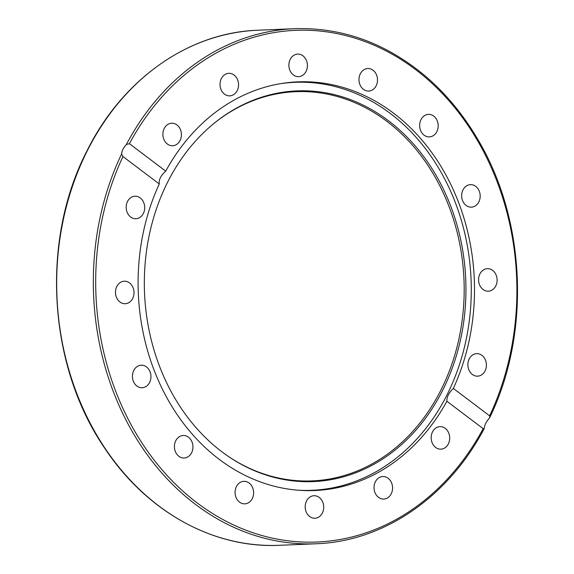 <?xml version="1.0" encoding="UTF-8"?>
<svg xmlns="http://www.w3.org/2000/svg" width="574" height="574" viewBox="0 0 574 574"><rect width="100%" height="100%" fill="white"/><g stroke="black" fill="none" stroke-linecap="round" stroke-linejoin="round"><path stroke-width="0.86" d="M307.312 67.266A11.272 9.27 -92.4 0 1 298.616 76.643A11.272 9.27 -92.4 0 1 288.887 65.766A11.272 9.27 -92.4 0 1 297.676 54.121A11.272 9.27 -92.4 0 1 307.312 67.266M238.289 82.075A11.272 9.27 -92.4 0 1 229.765 95.851A11.272 9.27 -92.4 0 1 220.029 84.981A11.272 9.27 -92.4 0 1 228.811 73.329A11.272 9.27 -92.4 0 1 238.289 82.075M179.626 127.959A11.272 9.27 -92.4 0 1 180.53 139.482A11.272 9.27 -92.4 0 1 172.623 145.746A11.272 9.27 -92.4 0 1 162.894 134.876A11.272 9.27 -92.4 0 1 171.683 123.223A11.272 9.27 -92.4 0 1 179.626 127.959M140.243 197.937A11.272 9.27 -92.4 0 1 144.433 210.407A11.272 9.27 -92.4 0 1 135.916 218.737A11.272 9.27 -92.4 0 1 126.187 207.867A11.272 9.27 -92.4 0 1 134.969 196.215A11.272 9.27 -92.4 0 1 140.243 197.937M126.144 281.346A11.272 9.27 -92.4 0 1 134 293.199A11.272 9.27 -92.4 0 1 125.225 303.718A11.272 9.27 -92.4 0 1 115.482 292.848A11.272 9.27 -92.4 0 1 124.271 281.195A11.272 9.27 -92.4 0 1 126.144 281.346M139.468 365.495A11.272 9.27 -92.4 0 1 141.211 365.215A11.272 9.27 -92.4 0 1 150.94 376.099A11.272 9.27 -92.4 0 1 142.144 387.737A11.272 9.27 -92.4 0 1 132.508 377.929A11.272 9.27 -92.4 0 1 139.468 365.495M178.191 437.567A11.272 9.27 -92.4 0 1 183.206 435.494A11.272 9.27 -92.4 0 1 192.943 446.364A11.272 9.27 -92.4 0 1 184.154 458.016A11.272 9.27 -92.4 0 1 174.948 450.36A11.272 9.27 -92.4 0 1 178.191 437.567M236.416 486.594A11.272 9.27 -92.4 0 1 243.878 481.328A11.272 9.27 -92.4 0 1 253.608 492.198A11.272 9.27 -92.4 0 1 244.818 503.85A11.272 9.27 -92.4 0 1 236.388 498.21A11.272 9.27 -92.4 0 1 236.416 486.594M305.282 505.113A11.272 9.27 -92.4 0 1 313.978 495.735A11.272 9.27 -92.4 0 1 323.707 506.612A11.272 9.27 -92.4 0 1 314.918 518.257A11.272 9.27 -92.4 0 1 305.282 505.113M374.298 490.304A11.272 9.27 -92.4 0 1 382.829 476.535A11.272 9.27 -92.4 0 1 392.566 487.405A11.272 9.27 -92.4 0 1 383.776 499.057A11.272 9.27 -92.4 0 1 374.298 490.304M432.968 444.42A11.272 9.27 -92.4 0 1 432.064 432.896A11.272 9.27 -92.4 0 1 439.964 426.633A11.272 9.27 -92.4 0 1 449.693 437.51A11.272 9.27 -92.4 0 1 440.911 449.155A11.272 9.27 -92.4 0 1 432.968 444.42M472.352 374.449A11.272 9.27 -92.4 0 1 468.162 361.972A11.272 9.27 -92.4 0 1 476.678 353.641A11.272 9.27 -92.4 0 1 486.408 364.512A11.272 9.27 -92.4 0 1 477.618 376.164A11.272 9.27 -92.4 0 1 472.352 374.449M486.451 291.04A11.272 9.27 -92.4 0 1 478.587 279.179A11.272 9.27 -92.4 0 1 487.369 268.668A11.272 9.27 -92.4 0 1 497.106 279.531A11.272 9.27 -92.4 0 1 488.323 291.19A11.272 9.27 -92.4 0 1 486.451 291.04M473.127 206.891A11.272 9.27 -92.4 0 1 471.383 207.164A11.272 9.27 -92.4 0 1 461.654 196.286A11.272 9.27 -92.4 0 1 470.45 184.641A11.272 9.27 -92.4 0 1 480.086 194.457A11.272 9.27 -92.4 0 1 473.127 206.891M434.403 134.818A11.272 9.27 -92.4 0 1 429.381 136.892A11.272 9.27 -92.4 0 1 419.651 126.015A11.272 9.27 -92.4 0 1 428.441 114.362A11.272 9.27 -92.4 0 1 437.646 122.018A11.272 9.27 -92.4 0 1 434.403 134.818M376.178 85.784A11.272 9.27 -92.4 0 1 368.716 91.058A11.272 9.27 -92.4 0 1 358.987 80.181A11.272 9.27 -92.4 0 1 367.769 68.536A11.272 9.27 -92.4 0 1 376.2 74.175A11.272 9.27 -92.4 0 1 376.178 85.784M446.881 401.255A204.509 168.139 -92.4 0 1 314.868 490.519A204.509 168.139 -92.4 0 1 163.547 391.454A204.509 168.139 -92.4 0 1 159.256 183.967L122.958 156.544L121.602 153.997C121.853 150.833 123.453 147.662 126.388 144.476L129.415 143.701L165.714 171.124A204.509 168.139 -92.4 0 1 297.727 81.86A204.509 168.139 -92.4 0 1 449.047 180.925A204.509 168.139 -92.4 0 1 453.338 388.419L489.629 415.834L489.837 417.363L489.062 418.468C486.235 421.739 484.643 424.911 484.269 427.989L484.112 428.756L483.172 428.678L446.881 401.255C446.615 397.179 448.768 392.903 453.338 388.419M165.714 171.124C160.892 175.414 158.733 179.698 159.256 183.967M280.435 83.675A204.172 167.859 -92.4 0 1 294.792 82.326A204.172 167.859 -92.4 0 1 390.291 113.451A204.172 167.859 -92.4 0 1 466.196 339.399A204.172 167.859 -92.4 0 1 311.904 490.304A204.172 167.859 -92.4 0 1 297.483 490.16M227.254 455.67A194.78 160.139 87.6 0 0 442.87 386.123A194.78 160.139 87.6 0 0 386.926 121.379A194.78 160.139 87.6 0 0 213.341 123.927M388.397 120.698A195.526 160.749 -92.4 0 1 444.427 386.711A195.526 160.749 -92.4 0 1 227.684 455.964A195.526 160.749 -92.4 0 1 213.743 123.597A195.526 160.749 -92.4 0 1 388.397 120.698M129.415 143.701A256.061 210.522 -92.4 0 1 415.332 69.397A256.061 210.522 -92.4 0 1 489.629 415.834M483.172 428.678A256.061 210.522 -92.4 0 1 197.262 502.989A256.061 210.522 -92.4 0 1 122.958 156.544M489.837 417.363C530.936 332.848 525.834 219.024 477.353 138.643C463.089 114.484 445.962 93.806 425.98 76.615C386.295 43.179 342.477 27.208 294.527 28.7A257.755 211.914 87.6 0 0 126.388 144.476M121.602 153.997A257.755 211.914 87.6 0 0 124.558 417.212A257.755 211.914 87.6 0 0 316.131 543.765L279.481 545.3A257.755 211.914 -92.4 0 1 86.71 416.315A257.755 211.914 -92.4 0 1 87.298 150.74A257.755 211.914 -92.4 0 1 257.877 30.235L294.527 28.7M316.131 543.765C383.568 541.504 448.165 497.213 484.112 428.756M279.481 545.3C213.198 548.615 146.212 511.269 104.525 447.907C47.9 365.329 40.524 240.384 86.975 150.883C122.348 79.327 188.559 32.517 257.877 30.235M305.181 490.591L311.904 490.304M288.069 82.606L294.792 82.326"/></g></svg>
